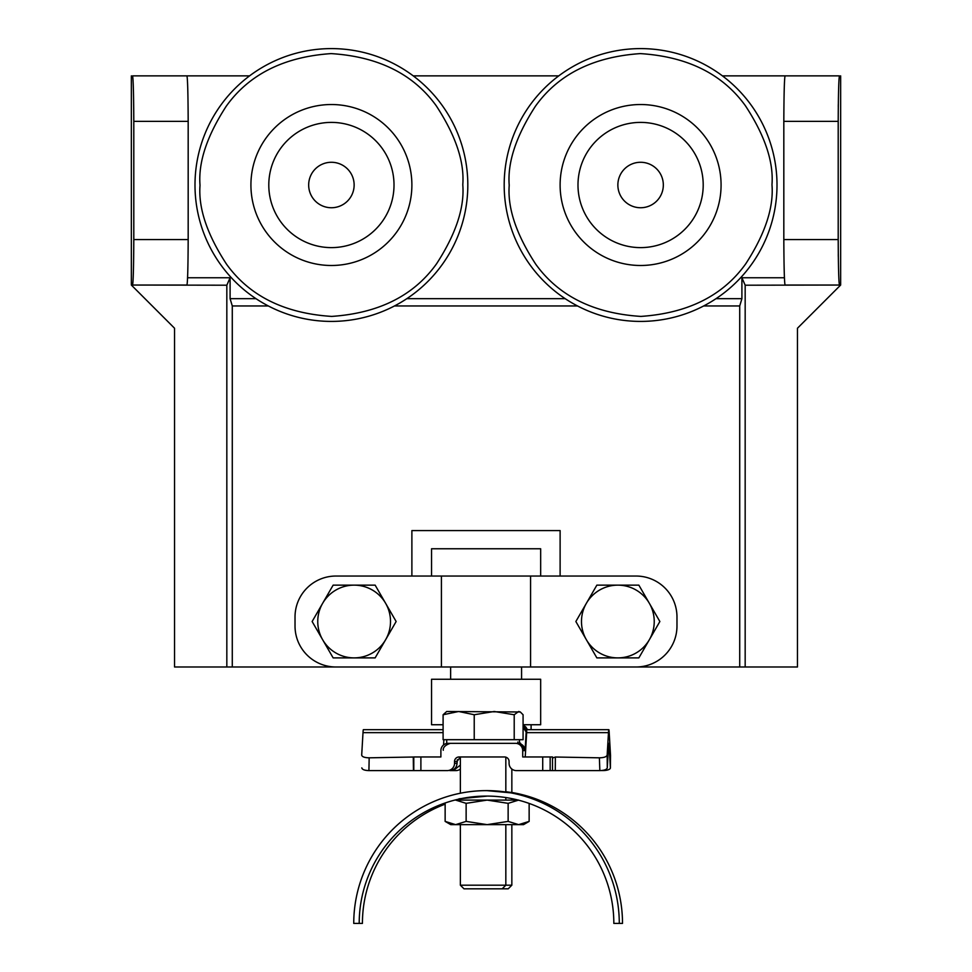 <?xml version="1.0" encoding="UTF-8"?>
<svg xmlns="http://www.w3.org/2000/svg" width="972" height="972" viewBox="0 0 972 972"><rect width="100%" height="100%" fill="white"/><g stroke="black" fill="none" stroke-linecap="round" stroke-linejoin="round"><path stroke-width="1.46" d="M703.667 305.961L739.716 305.961L739.716 666.986L232.284 666.986L232.284 305.961L268.333 305.961M560.115 576.044L560.115 530.578L411.885 530.578L411.885 576.044L431.544 576.044L431.544 548.767L540.663 548.767L540.663 576.044M394.474 305.961L577.526 305.961M232.284 305.961L230.097 298.683L256 298.683M716 298.683L741.903 298.683L739.716 305.961M406.806 298.683L565.194 298.683M230.097 298.683L230.097 277.761L226.828 285.209L226.828 666.986L232.284 666.986M226.828 666.986L174.535 666.986L174.535 328.232L131.341 285.039L186.94 285.039C187.632 282.378 188.046 267.227 188.179 239.574L188.179 121.354C188.046 93.762 187.632 78.598 186.94 75.877L132.556 75.877C133.249 78.538 133.662 93.701 133.796 121.354L133.796 239.574C133.662 267.166 133.249 282.317 132.556 285.039C133.249 282.317 133.662 267.166 133.796 239.574L188.179 239.574M783.821 121.354L838.204 121.354C838.338 93.762 838.751 78.598 839.443 75.877L785.06 75.877C784.368 78.538 783.954 93.701 783.821 121.354L783.821 239.574C783.954 267.166 784.368 282.317 785.06 285.039L840.659 285.039L797.465 328.232L797.465 666.986L739.716 666.986M745.172 666.986L745.172 285.209L741.903 277.761L741.903 298.683M741.903 277.761L784.453 277.761M839.443 75.877L722.439 75.877M558.754 75.877L413.246 75.877M249.561 75.877L185.895 75.877M187.547 277.761L230.097 277.761M131.706 285.039L226.828 285.209M840.294 285.039L745.172 285.209M132.556 75.877C133.249 78.538 133.662 93.701 133.796 121.354L188.179 121.354M838.301 104.478L838.277 106.726M838.301 256.45L838.277 254.19M838.204 121.354L838.204 239.574C838.338 267.166 838.751 282.317 839.443 285.039M663.329 185.008A22.733 22.733 0 0 1 640.597 207.741A22.733 22.733 0 0 1 617.864 185.008A22.733 22.733 0 0 1 640.597 162.275A22.733 22.733 0 0 1 663.329 185.008M354.136 185.008A22.733 22.733 0 0 1 331.403 207.741A22.733 22.733 0 0 1 308.671 185.008A22.733 22.733 0 0 1 331.403 162.275A22.733 22.733 0 0 1 354.136 185.008M530.566 576.044L530.566 666.986L636.053 666.986A40.921 40.921 0 0 0 676.974 626.065L676.974 616.965A40.921 40.921 0 0 0 636.053 576.044L335.948 576.044A40.921 40.921 0 0 0 295.026 616.965L295.026 626.065A40.921 40.921 0 0 0 335.948 666.986L441.422 666.986L441.422 576.044M523.082 724.735L540.663 724.735L540.663 679.258L431.544 679.258L431.544 724.735L443.098 724.735M443.098 729.68L363.37 729.68A40.921 0.972 -90 0 0 363.006 732.657L361.693 755.098C362.082 756.811 364.573 757.723 369.166 757.82L413.27 757.018L413.465 770.602L368.923 770.602L369.166 757.82M608.472 732.657A40.921 0.972 -90 0 1 608.837 729.68L526.63 729.68L526.69 732.013A40.921 0.972 90 0 0 526.654 732.657L608.472 732.657L607.16 755.098C606.577 756.811 603.989 757.723 599.384 757.82L599.846 770.602C604.268 770.444 606.747 769.532 607.281 767.88L608.594 745.305A27.277 0.644 90 0 1 608.837 743.325A27.277 0.644 90 0 1 609.08 745.305L608.594 745.305M361.815 767.88C362.143 769.532 364.512 770.444 368.923 770.602M460.363 769.046A7.278 7.278 -90 0 1 455.856 770.602L449.842 770.602C454.216 770.14 456.633 767.722 457.071 763.336L457.302 759.727M416.138 770.602L414.777 770.602M460.363 757.103L456.949 761.513L454.532 761.513L454.532 763.336A7.278 7.278 -90 0 1 447.254 770.602L413.793 770.602L413.793 756.969L413.793 770.602M599.846 770.602L552.497 770.602L552.509 756.969L522.717 756.969L522.717 750.603A7.278 7.278 -90 0 0 515.439 743.325L448.165 743.325A7.278 7.278 90 0 0 440.887 750.603L440.887 756.969L413.793 756.969M552.436 758.051L555.364 757.018L555.291 770.602L516.351 770.602A7.278 7.278 -90 0 1 509.073 763.336L509.073 761.513A4.544 4.544 -90 0 0 504.529 756.969L459.076 756.969A4.544 4.544 90 0 0 454.532 761.513M453.231 769.763L453.28 770.602L460.363 765.11M520.652 743.325L517.687 743.325C522.158 743.75 524.625 746.18 525.087 750.603L526.168 732.013L523.082 727.19M527.468 729.68L523.082 725.197L525.718 726.886L527.468 729.68M523.082 726.023L526.69 732.013M519.473 742.244L525.087 750.603L522.717 750.603M608.837 729.68A40.921 0.972 -90 0 1 609.201 732.657L610.513 755.171A7.278 2.722 0.5 0 1 610.525 755.244A7.278 2.722 0.5 0 1 610.513 755.305M525.232 756.969L526.654 732.657M610.513 755.171L610.392 767.819L609.08 745.305M555.364 757.018L599.384 757.82M601.389 770.541L603.284 770.541A7.278 2.722 0.5 0 0 610.404 767.892A7.278 2.722 0.5 0 0 610.392 767.819M505.829 791.925L516.241 793.857M487.361 790.625C524.746 794.124 524.601 794.124 486.923 790.625L486.51 790.625A132.775 132.763 90 0 1 619.286 923.4L622.505 923.4A132.775 132.763 -90 0 0 511.843 792.484M511.843 792.569L505.829 791.706M619.286 923.4L613.83 923.4A127.32 127.308 -90 0 0 486.51 796.08A127.32 127.308 -90 0 0 359.203 923.4L353.747 923.4A132.775 132.763 90 0 1 486.51 790.625M460.363 800.09L460.363 798.911L458.043 799.458M487.361 796.08C449.672 799.737 449.526 799.737 486.923 796.08M445.14 804.16A127.32 127.308 -90 0 0 362.422 923.4L359.203 923.4M460.363 799.519A127.32 127.308 -90 0 0 458.055 800.09M529.145 803.431L529.145 821.401L518.647 824.645L529.145 821.401L523.519 824.645L450.765 824.645L445.14 821.401L455.637 824.645L445.14 821.401L445.14 803.346M518.647 824.645L508.137 821.401L487.142 824.645L466.135 821.401L455.637 824.645M518.647 800.09L508.137 803.346L508.137 821.401M466.135 803.346L455.637 800.09L487.142 800.09L466.135 803.346L466.135 821.401M508.137 803.346L487.142 800.09L518.197 800.09M640.597 321.416A136.408 136.408 0 0 1 504.189 185.603A136.408 136.408 0 0 1 640.597 48.6A136.408 136.408 0 0 1 777.005 184.413A136.408 136.408 0 0 1 640.597 321.416M640.597 104.526A80.482 80.482 0 0 1 721.078 185.008A80.482 80.482 0 0 1 640.597 265.49A80.482 80.482 0 0 1 560.115 185.008A80.482 80.482 0 0 1 640.597 104.526M331.403 321.416A136.408 136.408 0 0 1 194.995 185.603A136.408 136.408 0 0 1 331.403 48.6A136.408 136.408 0 0 1 467.811 184.413A136.408 136.408 0 0 1 331.403 321.416M331.403 104.526A80.482 80.482 0 0 1 411.885 185.008A80.482 80.482 0 0 1 331.403 265.49A80.482 80.482 0 0 1 250.922 185.008A80.482 80.482 0 0 1 331.403 104.526M703.206 185.008A62.609 62.609 0 0 1 640.597 247.617A62.609 62.609 0 0 1 577.988 185.008A62.609 62.609 0 0 1 640.597 122.399A62.609 62.609 0 0 1 703.206 185.008M394.012 185.008A62.609 62.609 0 0 1 331.403 247.617A62.609 62.609 0 0 1 268.794 185.008A62.609 62.609 0 0 1 331.403 122.399A62.609 62.609 0 0 1 394.012 185.008M586.359 639.71A36.377 36.377 0 0 1 586.359 603.333L575.861 621.521L596.857 657.886L638.859 657.886L659.867 621.521L638.859 585.144L596.857 585.144L586.359 603.333A36.377 36.377 0 0 1 649.369 603.333A36.377 36.377 0 0 1 617.864 657.886A36.377 36.377 0 0 1 586.359 639.71M322.631 639.71A36.377 36.377 0 0 1 322.631 603.333L312.133 621.521L333.141 657.886L375.143 657.886L396.139 621.521L375.143 585.144L333.141 585.144L322.631 603.333A36.377 36.377 0 0 1 385.641 603.333A36.377 36.377 0 0 1 354.136 657.886A36.377 36.377 0 0 1 322.631 639.71M531.101 729.68L531.101 724.735M511.843 885.188L508.21 888.821L463.996 888.821L460.363 885.188L511.843 885.188L511.843 824.645M514.212 739.692L474.227 739.692L474.227 714.748L494.226 711.492L514.212 714.748L518.647 711.492L520.312 711.978L523.082 714.748L523.082 739.692L514.212 739.692L514.212 714.748M474.227 739.692L443.098 739.692L443.098 714.748L458.663 711.492L474.227 714.748M520.312 711.978L446.719 711.492L443.098 714.748M838.204 239.574L783.821 239.574M443.098 732.657L363.006 732.657M457.29 759.776L457.071 763.336L454.532 763.336M420.888 770.602L420.888 756.969M542.716 770.602L542.716 756.969M460.363 759.424L460.23 757.139M517.857 742.001L517.687 743.325M550.164 770.602L550.164 756.969M607.281 767.88L607.16 755.098M771.999 185.008C773.748 207.85 765 234.118 745.755 263.801C722.986 295.646 688.03 313.191 640.888 316.41C593.722 313.397 558.693 296.01 535.779 264.263C516.411 234.665 507.542 208.433 509.194 185.591L509.194 185.008C507.445 162.166 516.193 135.898 535.438 106.215C558.207 74.37 593.163 56.838 640.305 53.606C687.471 56.619 722.5 74.006 745.415 105.754C764.782 135.351 773.651 161.583 771.999 184.437L771.999 185.008M504.189 185.603A136.408 136.408 0 0 1 640.597 48.6A136.408 136.408 0 0 1 777.005 184.413M462.806 185.008C464.555 207.85 455.807 234.118 436.562 263.801C413.793 295.646 378.837 313.191 331.695 316.41C284.529 313.397 249.5 296.01 226.585 264.263C207.218 234.665 198.349 208.433 200.001 185.591L200.001 185.008C198.252 162.166 207 135.898 226.245 106.215C249.014 74.37 283.97 56.838 331.112 53.606C378.278 56.619 413.307 74.006 436.221 105.754C455.589 135.351 464.458 161.583 462.806 184.437L462.806 185.008M194.995 185.603A136.408 136.408 0 0 1 331.403 48.6A136.408 136.408 0 0 1 467.811 184.413M131.341 285.039L131.341 75.877M840.659 285.039L840.659 75.877M450.631 679.258L450.631 666.986M521.575 679.258L521.575 666.986M443.888 739.692L443.572 744.953M443.268 750.129C443.56 751.162 441.3 746.18 450.413 743.325M610.525 755.244L610.404 767.892M511.843 800.09L511.843 798.632M511.843 792.617L511.843 769.046M460.363 885.188L460.363 824.645M460.363 793.237L460.363 756.969M446.719 739.692L446.719 743.325M519.473 739.692L519.473 743.325M502.196 888.821L505.829 885.188L505.829 824.645M505.829 800.09L505.829 797.562M505.829 791.973L505.829 757.152"/></g></svg>

